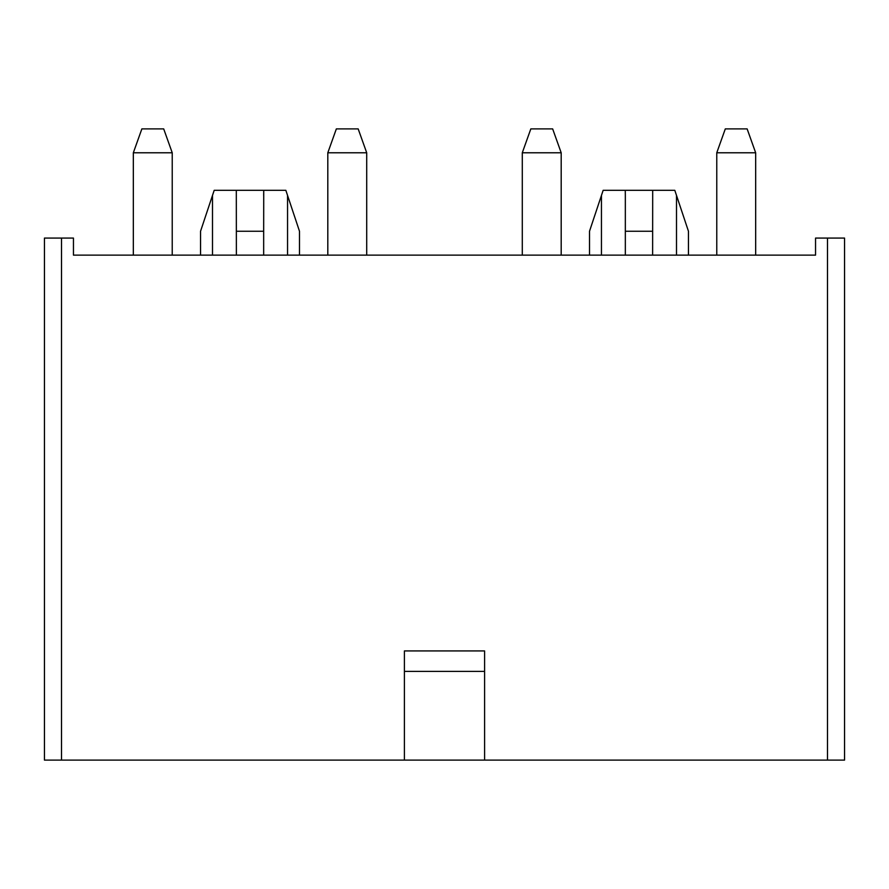 <?xml version="1.0" encoding="UTF-8"?>
<svg xmlns="http://www.w3.org/2000/svg" width="889" height="889" viewBox="0 0 889 889"><rect width="100%" height="100%" fill="white"/><g stroke="black" fill="none" stroke-linecap="round" stroke-linejoin="round"><path stroke-width="1.33" d="M674.807 190.313L676.507 195.424L674.807 190.313L652.693 190.313L652.626 255.132M688.453 255.132L688.453 231.251L676.507 195.424L676.507 255.132M652.693 190.313L625.267 190.313L625.334 195.424L625.267 190.313L603.153 190.313L589.507 231.251L589.507 255.132M652.626 231.251L625.334 231.251L625.334 195.424M601.453 255.132L601.453 195.424L603.153 190.313M625.334 231.251L625.334 255.132M827.492 760.106L44.45 760.106L44.45 238.074L73.454 238.074L73.454 255.132L815.546 255.132L815.546 238.074L827.492 238.074L827.492 760.106L844.55 760.106L844.55 238.074L827.492 238.074M404.406 671.395L404.406 650.926L484.594 650.926L484.594 671.395L404.406 671.395L404.406 760.106M484.594 760.106L484.594 671.395M212.493 255.132L212.493 195.424L214.193 190.313L200.547 231.251L200.547 255.132M214.193 190.313L236.307 190.313L236.374 255.132M236.374 231.251L263.666 231.251L263.666 255.132M263.666 231.251L263.733 190.313L285.847 190.313L299.493 231.251L299.493 255.132M236.307 190.313L263.733 190.313L263.666 195.424M287.547 255.132L287.547 195.424L285.847 190.313M172.233 255.132L172.233 152.775L133.328 152.775L133.328 255.132M133.328 152.775L141.862 128.894L163.698 128.894L172.233 152.775M366.713 255.132L366.713 152.775L327.808 152.775L327.808 255.132M327.808 152.775L336.342 128.894L358.178 128.894L366.713 152.775M561.192 255.132L561.192 152.775L522.288 152.775L522.288 255.132M522.288 152.775L530.822 128.894L552.658 128.894L561.192 152.775M755.672 255.132L755.672 152.775L716.767 152.775L716.767 255.132M716.767 152.775L725.302 128.894L747.138 128.894L755.672 152.775M61.508 238.074L61.508 760.106"/></g></svg>

